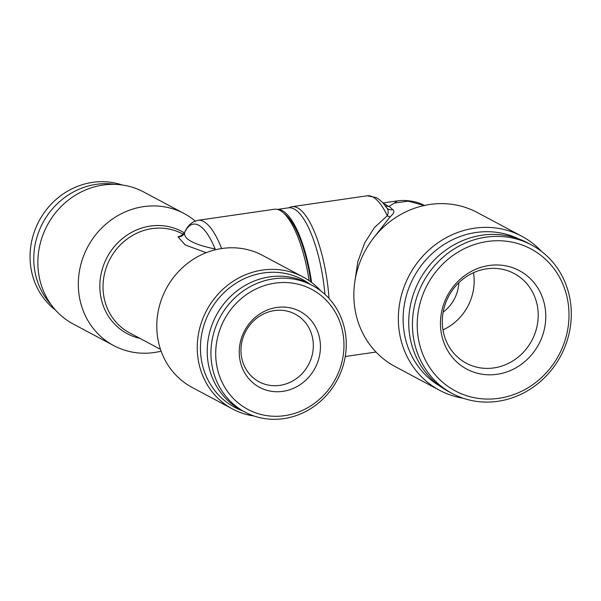 <?xml version="1.0" encoding="UTF-8"?>
<svg xmlns="http://www.w3.org/2000/svg" width="601" height="601" viewBox="0 0 601 601"><rect width="100%" height="100%" fill="white"/><g stroke="black" fill="none" stroke-linecap="round" stroke-linejoin="round"><path stroke-width="0.9" d="M241.069 353.2A38.351 35.549 -61.9 0 1 274.409 310.589A38.351 35.549 -61.9 0 1 295.204 314.135A38.351 35.549 -61.9 0 1 313.234 342.743A38.351 35.549 -61.9 0 1 279.901 385.354A38.351 35.549 -61.9 0 1 259.106 381.808A38.351 35.549 -61.9 0 1 241.069 353.2M283.732 418.642A71.714 66.471 -61.9 0 1 244.847 412.016A71.714 66.471 -61.9 0 1 212.611 337.492A71.714 66.471 -61.9 0 1 273.463 278.841A71.714 66.471 -61.9 0 1 312.347 285.467A71.714 66.471 -61.9 0 1 344.583 359.991A71.714 66.471 -61.9 0 1 283.732 418.642M244.847 412.016L241.129 410.032A71.714 66.471 -61.9 0 1 208.893 335.508A71.714 66.471 -61.9 0 1 269.744 276.858A71.714 66.471 -61.9 0 1 308.629 283.484L312.347 285.467M284.701 415.659A67.973 63 -61.9 0 1 215.887 358.669A67.973 63 -61.9 0 1 274.973 283.146A67.973 63 -61.9 0 1 343.787 340.136A67.973 63 -61.9 0 1 284.701 415.659M276.753 307.457A43.024 39.884 -61.9 0 1 320.318 343.539A43.024 39.884 -61.9 0 1 282.913 391.341A43.024 39.884 -61.9 0 1 239.356 355.266A43.024 39.884 -61.9 0 1 276.753 307.457M458.894 282.665A37.412 34.678 -61.9 0 1 443.125 312.219M320.821 290.922A74.832 69.363 118.1 0 0 303.077 276.993L262.607 255.402A74.832 69.363 118.1 0 0 222.032 248.483A74.832 69.363 118.1 0 0 158.529 309.688A74.832 69.363 118.1 0 0 192.17 387.45L232.64 409.041A74.832 69.363 118.1 0 0 254.095 416.012M309.132 280.667A77.95 24.175 -98.2 0 0 282.786 212.333A77.95 24.175 -98.2 0 0 279.968 210.403A77.95 24.175 -98.2 0 0 274.372 209.246L197.969 220.319A77.95 24.175 81.8 0 1 221.634 248.544M161.128 351.172A74.832 69.363 -61.9 0 1 154.277 352.517A74.832 69.363 -61.9 0 1 113.709 345.598A74.832 69.363 -61.9 0 1 80.068 267.828A74.832 69.363 -61.9 0 1 143.564 206.631A74.832 69.363 -61.9 0 1 184.139 213.55A74.832 69.363 -61.9 0 1 195.212 221.025M184.139 213.55L143.669 191.959A74.832 69.363 118.1 0 0 103.094 185.04A74.832 69.363 118.1 0 0 39.598 246.245A74.832 69.363 118.1 0 0 73.232 324.007L113.709 345.598M303.077 276.993A74.832 69.363 118.1 0 0 262.502 270.074A74.832 69.363 118.1 0 0 198.999 331.271A74.832 69.363 118.1 0 0 232.64 409.041M310.184 284.318A72.338 67.049 118.1 0 0 263.508 272.944A72.338 67.049 118.1 0 0 201.275 336.74A72.338 67.049 118.1 0 0 242.684 410.859M324.938 294.37A77.326 23.98 -98.2 0 0 294.092 208.975A77.326 23.98 -98.2 0 0 288.54 207.826L277.482 209.426M311.603 282.44A77.326 23.98 -98.2 0 0 282.357 210.673A77.326 23.98 -98.2 0 0 277.579 209.456M329.017 298.457A77.95 24.175 -98.2 0 0 297.57 207.856A77.95 24.175 -98.2 0 0 291.973 206.699A77.95 24.175 -98.2 0 0 289.006 207.773M354.605 283.244L357.798 261.713L364.717 242.857L374.491 227.463L387.307 215.751A6.235 3.801 -125.1 0 0 390.192 216.728C394.031 213.438 394.887 211.071 392.761 209.621A6.235 5.987 142.2 0 1 386.488 207.563L386.481 207.555M521.811 236.261L477.307 212.521A87.303 80.917 118.1 0 0 429.963 204.453A87.303 80.917 118.1 0 0 355.882 275.851A87.303 80.917 118.1 0 0 395.127 366.58L439.639 390.319A87.303 80.917 -61.9 0 1 400.386 299.591A87.303 80.917 -61.9 0 1 474.474 228.192A87.303 80.917 -61.9 0 1 521.811 236.261A87.303 80.917 -61.9 0 1 541.493 251.406M424.329 205.474L408.162 201.185L394.459 203.033L389.102 206.361L392.761 209.621M385.301 206.135L389.102 206.361M394.459 203.033L397.359 200.877L382.89 202.973M386.458 207.525C383.37 202.958 379.945 199.622 376.181 197.534L367.203 195.798A77.95 24.175 -98.2 0 1 372.8 196.955A77.95 24.175 -98.2 0 1 387.307 215.751C388.734 212.145 388.374 209.298 386.225 207.195L386.466 207.533M440.112 386.27A83.562 77.454 -61.9 0 1 405.412 299.328A83.562 77.454 -61.9 0 1 475.977 232.497A83.562 77.454 -61.9 0 1 518.708 238.92M473.483 272.704A50.822 47.103 -61.9 0 1 442.982 329.881M486.615 268.835A50.822 47.103 -61.9 0 1 514.171 273.53A50.822 47.103 -61.9 0 1 537.016 326.351A50.822 47.103 -61.9 0 1 493.887 367.917A50.822 47.103 -61.9 0 1 466.331 363.214A50.822 47.103 -61.9 0 1 443.485 310.401A50.822 47.103 -61.9 0 1 486.615 268.835M497.898 401.303A84.185 78.032 -61.9 0 1 452.252 393.512A84.185 78.032 -61.9 0 1 414.412 306.029A84.185 78.032 -61.9 0 1 485.848 237.177A84.185 78.032 -61.9 0 1 531.494 244.96A84.185 78.032 -61.9 0 1 569.335 332.451A84.185 78.032 -61.9 0 1 497.898 401.303M452.252 393.512L448.534 391.536A84.185 78.032 -61.9 0 1 410.693 304.046A84.185 78.032 -61.9 0 1 482.13 235.194A84.185 78.032 -61.9 0 1 527.776 242.977L531.494 244.96M498.868 398.313A80.444 74.562 -61.9 0 1 417.425 330.866A80.444 74.562 -61.9 0 1 487.351 241.489A80.444 74.562 -61.9 0 1 568.794 308.937A80.444 74.562 -61.9 0 1 498.868 398.313M489.116 265.499A55.81 51.731 -61.9 0 1 545.625 312.295A55.81 51.731 -61.9 0 1 497.11 374.303A55.81 51.731 -61.9 0 1 440.601 327.507A55.81 51.731 -61.9 0 1 489.116 265.499M122.213 184.988A71.714 66.471 118.1 0 0 92.584 182.358A71.714 66.471 118.1 0 0 33.055 235.757A71.714 66.471 118.1 0 0 55.487 310.078M115.249 184.372A71.714 66.471 118.1 0 0 96.295 184.334A71.714 66.471 118.1 0 0 38.629 232.144A71.714 66.471 118.1 0 0 51.108 304.632M463.176 398.23A87.303 80.917 -61.9 0 1 439.639 390.319M390.192 216.728L372.778 239.01M310.942 281.952A75.456 23.401 -98.2 0 0 285.22 214.369L282.786 212.333M197.969 220.319L193.034 222.07C189.323 224.391 186.445 227.989 184.409 232.872L184.545 232.677C183.703 239.108 193.913 244.547 215.158 249.009A74.832 23.206 -98.2 0 0 184.545 232.677A6.235 6.16 -6.2 0 1 178.001 236.817L185.236 244.968L206.211 252.69M214.842 249.911A6.235 4.8 106.6 0 0 215.158 249.009M181.525 235.69L178.001 236.817M184.387 232.918A57.951 53.714 118.1 0 0 150.363 226.066A57.951 53.714 118.1 0 0 100.097 280.599A57.951 53.714 118.1 0 0 139.905 338.371M183.433 234.375L182.388 233.819A56.118 52.017 118.1 0 0 151.955 228.628A56.118 52.017 118.1 0 0 104.334 274.529A56.118 52.017 118.1 0 0 129.561 332.849L160.497 349.354M383.408 203.566A68.597 21.275 81.8 0 1 385.324 204.355A68.597 21.275 81.8 0 1 388.441 206.601M345.252 356.498L376.016 352.043M424.682 205.655C418.732 202.184 411.152 200.449 401.919 200.449L397.351 200.877M291.973 206.699L367.203 195.798M184.402 232.872L181.104 235.802"/></g></svg>
